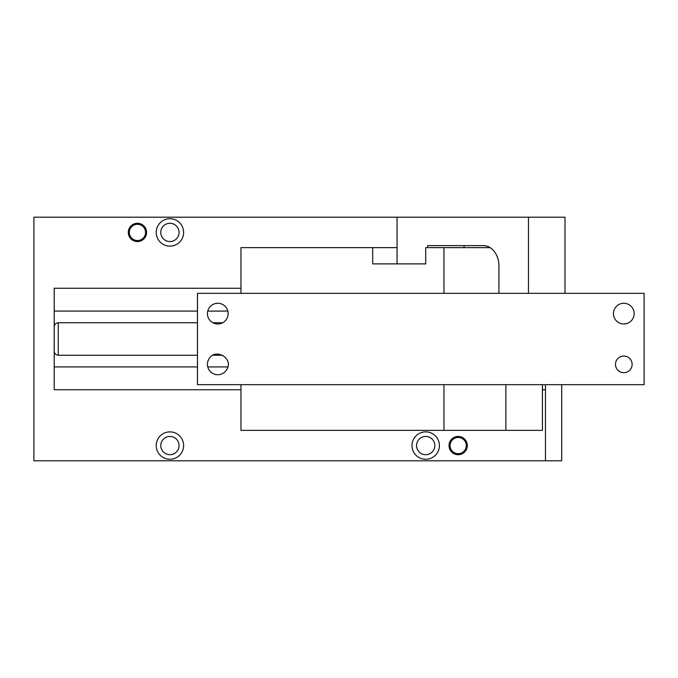 <?xml version="1.0" encoding="UTF-8"?>
<svg xmlns="http://www.w3.org/2000/svg" width="678" height="678" viewBox="0 0 678 678"><rect width="100%" height="100%" fill="white"/><g stroke="black" fill="none" stroke-linecap="round" stroke-linejoin="round"><path stroke-width="1.02" d="M397.062 263.886L425.699 263.886L372.697 263.886L397.062 263.886L397.062 217.197L33.9 217.197L33.9 460.803L545.468 460.803L545.468 389.748L542.425 389.748M427.538 247.648L427.538 245.622L483.372 245.622A20.298 15.552 90 0 1 498.915 265.92L498.915 293.328M464.074 247.648L464.074 245.622M565.003 293.328L565.003 217.197L397.062 217.197M528.467 293.328L528.467 217.197M240.961 384.672L240.961 430.352L542.425 430.352L542.425 384.672M240.961 293.328L240.961 247.648L397.062 247.648M372.697 247.648L372.697 263.886M443.963 293.328L443.963 247.648L425.699 247.648L425.699 263.886M443.963 247.648L490.143 247.648M443.963 430.352L443.963 384.672M197.493 366.917L54.198 366.917L54.198 389.748L54.198 288.252L240.961 288.252M197.493 311.083L54.198 311.083L54.198 288.252M240.961 389.748L54.198 389.748M432.267 433.556A13.704 13.704 0 0 1 437.725 452.15A13.704 13.704 0 0 1 419.123 457.599A13.704 13.704 0 0 1 413.673 439.005A13.704 13.704 0 0 1 432.267 433.556M176.483 433.556A13.704 13.704 0 0 1 181.941 452.15A13.704 13.704 0 0 1 163.339 457.599A13.704 13.704 0 0 1 157.889 439.005A13.704 13.704 0 0 1 176.483 433.556M163.339 244.444A13.704 13.704 0 0 1 157.889 225.85A13.704 13.704 0 0 1 176.483 220.401A13.704 13.704 0 0 1 181.941 238.995A13.704 13.704 0 0 1 163.339 244.444M141.812 224.41A9.136 9.136 0 0 1 145.448 236.8A9.136 9.136 0 0 1 133.049 240.444A9.136 9.136 0 0 1 129.413 228.045A9.136 9.136 0 0 1 141.812 224.41M462.557 437.556A9.136 9.136 0 0 1 466.193 449.955A9.136 9.136 0 0 1 453.794 453.59A9.136 9.136 0 0 1 450.158 441.2A9.136 9.136 0 0 1 462.557 437.556M227.833 311.083L207.756 311.083M545.468 384.672L545.468 389.748M561.706 384.672L561.706 460.803L545.468 460.803M416.563 445.573A9.136 9.136 0 0 0 425.699 454.709A9.136 9.136 0 0 0 434.835 445.573A9.136 9.136 0 0 0 425.699 436.446A9.136 9.136 0 0 0 416.563 445.573M160.779 445.573A9.136 9.136 0 0 0 169.915 454.709A9.136 9.136 0 0 0 179.051 445.573A9.136 9.136 0 0 0 169.915 436.446A9.136 9.136 0 0 0 160.779 445.573M160.779 232.427A9.136 9.136 0 0 0 169.915 241.554A9.136 9.136 0 0 0 179.051 232.427A9.136 9.136 0 0 0 169.915 223.291A9.136 9.136 0 0 0 160.779 232.427M129.312 232.427A8.119 8.119 0 0 0 137.431 240.546A8.119 8.119 0 0 0 145.55 232.427A8.119 8.119 0 0 0 137.431 224.299A8.119 8.119 0 0 0 129.312 232.427M450.056 445.573A8.119 8.119 0 0 0 458.175 453.701A8.119 8.119 0 0 0 466.295 445.573A8.119 8.119 0 0 0 458.175 437.454A8.119 8.119 0 0 0 450.056 445.573M207.756 366.917L227.833 366.917M208.705 359.408C214.545 347.382 233.842 357.925 226.876 369.341A10.356 10.356 0 0 1 212.833 373.459A10.356 10.356 0 0 1 208.705 359.408M197.493 384.672L197.493 293.328L644.1 293.328L644.1 384.672L197.493 384.672M208.705 308.659A10.356 10.356 0 0 0 212.833 322.711A10.356 10.356 0 0 0 226.876 318.592A10.356 10.356 0 0 0 222.757 304.541A10.356 10.356 0 0 0 208.705 308.659M614.717 308.659A10.356 10.356 0 0 0 618.836 322.711A10.356 10.356 0 0 0 632.888 318.592A10.356 10.356 0 0 0 628.76 304.541A10.356 10.356 0 0 0 614.717 308.659M616.497 360.382A8.322 8.322 0 0 0 619.811 371.68A8.322 8.322 0 0 0 631.108 368.366A8.322 8.322 0 0 0 627.794 357.069A8.322 8.322 0 0 0 616.497 360.382M197.493 322.762L58.257 322.762L58.257 355.238L197.493 355.238M505.873 430.352L505.873 384.672M212.917 355.238L222.664 355.238M212.917 322.762L222.664 322.762M58.257 355.238C55.791 355.001 54.443 353.645 54.198 351.179M58.257 322.762C55.791 322.999 54.443 324.355 54.198 326.821"/></g></svg>
